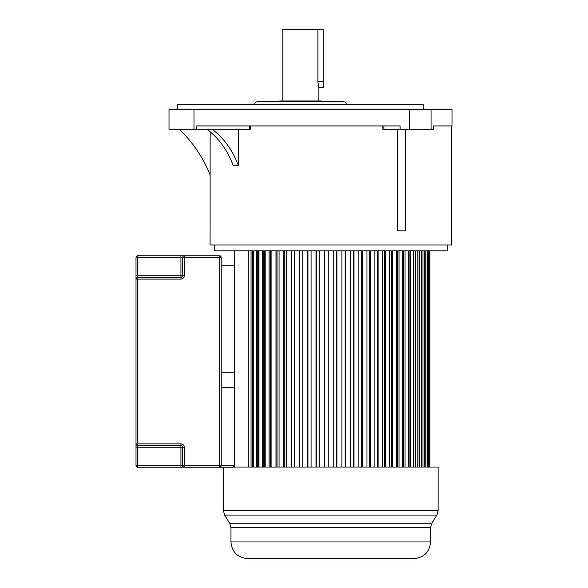 <?xml version="1.0" encoding="UTF-8"?>
<svg xmlns="http://www.w3.org/2000/svg" width="588" height="588" viewBox="0 0 588 588"><rect width="100%" height="100%" fill="white"/><g stroke="black" fill="none" stroke-linecap="round" stroke-linejoin="round"><path stroke-width="0.88" d="M210.151 131.771L210.078 244.968L451.444 244.968L451.444 125.95L433.621 125.95L452.003 125.95L452.003 109.302L169.013 109.302L169.013 129.279L250.481 129.279L250.481 125.95M206.932 129.279A81.019 63.805 -90 0 1 233.208 165.603L238.338 165.603A81.019 63.805 90 0 0 212.062 129.279M405.33 129.279L405.33 230.819L397.392 230.819L397.392 129.279M238.338 165.603L238.338 129.279M382.869 125.95L382.869 129.279L400.068 129.279L400.068 125.95L196.473 125.95L196.473 129.279M400.068 129.279L433.621 129.279L433.621 125.95M210.151 175.128A128.948 128.948 0 0 0 179.289 129.279M177.333 109.302L177.333 104.311L423.698 104.311L423.698 109.302M254.736 104.311A2.499 2.499 0 0 1 257.235 101.812L343.796 101.812A2.499 2.499 0 0 1 346.295 104.311M279.704 101.812L279.704 100.982L321.32 100.982L321.32 101.812M318.828 100.982L318.828 87.663L323.819 87.663L323.819 29.4L317.873 29.4L317.873 81.835L318.828 87.663M282.203 100.982L282.203 29.4L317.873 29.4M318.549 86.723L317.873 81.835L323.819 81.835M214.238 244.968L214.238 250.797L447.284 250.797L447.284 244.968M234.546 467.195L234.546 250.797M248.202 467.048L248.202 250.797M251.061 467.048L251.061 250.797M252.428 467.048L252.428 250.797M253.288 467.048L253.288 250.797M256.493 467.048L256.493 250.797M257.772 467.048L257.772 250.797M258.617 467.048L258.617 250.797M258.963 467.048L258.963 250.797M262.491 467.048L262.491 250.797M263.674 467.048L263.674 250.797M264.262 467.048L264.262 250.797M265.188 467.048L265.188 250.797M269.01 467.048L269.01 250.797M270.083 467.048L270.083 250.797M270.414 467.048L270.414 250.797M271.906 467.048L271.906 250.797M276 467.048L276 250.797M276.955 467.048L276.955 250.797M277.022 467.048L277.022 250.797M279.079 467.048L279.079 250.797M283.401 467.048L283.401 250.797M284.232 467.048L284.232 250.797M286.643 467.048L286.643 250.797M291.17 467.048L291.17 250.797M291.868 467.048L291.868 250.797M294.544 467.048L294.544 250.797M299.233 467.048L299.233 250.797M299.799 467.048L299.799 250.797M302.717 467.048L302.717 250.797M307.539 467.048L307.539 250.797M307.972 467.048L307.972 250.797M311.103 467.048L311.103 250.797M316.021 467.048L316.021 250.797M316.307 467.048L316.307 250.797M319.644 467.048L319.644 250.797M324.613 467.048L324.613 250.797M324.76 467.048L324.76 250.797M328.266 467.048L328.266 250.797M333.256 467.048L333.256 250.797M336.762 467.048L336.762 250.797M336.902 467.048L336.902 250.797M341.878 467.048L341.878 250.797M345.215 467.048L345.215 250.797M345.501 467.048L345.501 250.797M350.419 467.048L350.419 250.797M353.55 467.048L353.55 250.797M353.983 467.048L353.983 250.797M358.805 467.048L358.805 250.797M361.723 467.048L361.723 250.797M362.289 467.048L362.289 250.797M366.978 467.048L366.978 250.797M369.654 467.048L369.654 250.797M370.352 467.048L370.352 250.797M374.879 467.048L374.879 250.797M377.29 467.048L377.29 250.797M378.121 467.048L378.121 250.797M382.443 467.048L382.443 250.797M384.501 250.797L384.501 467.048M384.567 467.048L384.567 250.797M385.522 467.048L385.522 250.797M389.616 467.048L389.616 250.797M391.108 250.797L391.108 467.048M391.439 467.048L391.439 250.797M392.512 467.048L392.512 250.797M396.334 467.048L396.334 250.797M397.26 250.797L397.26 467.048M397.848 467.048L397.848 250.797M399.031 467.048L399.031 250.797M402.56 467.048L402.56 250.797M402.905 250.797L402.905 467.048M403.75 467.048L403.75 250.797M405.029 467.048L405.029 250.797M408.234 467.048L408.234 250.797M409.094 467.048L409.094 250.797M410.461 467.048L410.461 250.797M413.32 467.048L413.32 250.797M413.842 467.048L413.842 250.797M415.282 467.048L415.282 250.797M417.781 467.048L417.781 250.797M417.958 467.048L417.958 250.797M419.465 467.048L419.465 250.797M421.581 467.048L421.581 250.797M422.978 467.048L422.978 250.797M424.683 467.048L424.683 250.797M425.778 467.048L425.778 250.797M427.072 467.048L427.072 250.797M427.866 467.048L427.866 250.797M428.733 467.048L428.733 250.797M429.211 467.048L429.211 250.797M429.644 467.048L429.644 250.797M429.806 467.048L429.806 250.797M405.669 558.6L404.941 558.6M325.818 558.6L335.704 558.6M381.759 558.6L386.992 558.6M390.381 558.6L394.754 558.6M223.396 467.195L223.396 510.707L438.126 510.707L438.126 467.048L233.568 467.048M430.585 541.952L230.937 541.952C231.922 552.066 237.471 557.615 247.577 558.6L413.945 558.6C424.051 557.615 429.6 552.066 430.585 541.952L430.585 527.664L230.937 527.664L229.695 523.298L431.827 523.298L436.891 515.073L224.631 515.073L223.396 510.707M219.633 467.195L219.567 467.195A1.661 1.661 0 0 0 221.228 465.534L234.546 465.534L232.885 467.195L184.272 467.195A1.661 1.661 0 0 1 182.611 465.534L182.611 447.218A1.661 1.661 0 0 0 180.942 445.557L137.666 445.557A1.661 1.661 0 0 1 135.997 443.889L135.997 257.456A1.661 1.661 0 0 1 137.666 255.787L219.567 255.787A1.661 1.661 0 0 1 221.228 257.456L221.228 465.6M221.228 265.776L234.546 265.776L234.546 372.314L221.228 372.314M137.666 467.195A1.661 1.661 0 0 1 135.997 465.534L180.942 465.534L180.942 447.218L137.666 447.218L137.666 467.195A1.661 1.661 0 0 1 135.997 465.534A1.661 1.661 0 0 0 137.666 467.195L184.272 467.195L184.272 465.534L219.567 465.534L219.567 257.456L184.272 257.456L184.272 275.765A3.33 3.33 0 0 1 180.942 279.094A3.33 3.33 0 0 0 184.272 275.765L182.611 275.765L182.611 257.456L184.272 257.456L184.272 255.787A1.661 1.661 0 0 0 182.611 257.456A1.661 1.661 0 0 1 184.272 255.787M232.885 467.195L234.546 465.534L234.546 387.294L221.228 387.294M135.997 465.534L135.997 443.889A1.661 1.661 0 0 0 137.666 445.557L137.666 443.889L180.942 443.889A3.33 3.33 0 0 1 184.272 447.218A3.33 3.33 0 0 0 180.942 443.889L180.942 447.218L184.272 447.218L184.272 465.534L180.942 465.534L180.942 467.195M180.942 277.426L180.942 279.094L137.666 279.094L137.666 277.426L180.942 277.426L180.942 257.456L137.666 257.456L137.666 275.765L182.611 275.765A1.661 1.661 0 0 1 180.942 277.426A1.661 1.661 0 0 0 182.611 275.765M137.666 277.426A1.661 1.661 0 0 0 135.997 279.094A1.661 1.661 0 0 1 137.666 277.426L137.666 275.765L135.997 275.765M193.981 109.302L193.981 129.279M409.395 129.279L409.395 109.302M431.063 109.302L431.063 129.279M383.898 125.95L383.898 129.279M249.415 129.279L249.415 125.95M135.997 279.094L137.666 279.094L137.666 443.889L135.997 443.889A1.661 1.661 0 0 0 137.666 445.557L137.666 447.218L135.997 447.218M180.942 255.787L180.942 257.456L182.611 257.456M219.567 255.787L219.567 257.456L221.228 257.456M135.997 257.456L137.666 257.456L137.666 255.787M221.228 465.534L219.567 465.534L219.567 467.195A1.661 1.661 0 0 0 221.228 465.534M438.126 510.707L436.891 515.073M229.695 523.298L224.631 515.073M430.585 527.664L431.827 523.298M230.937 541.952L230.937 527.664"/></g></svg>
